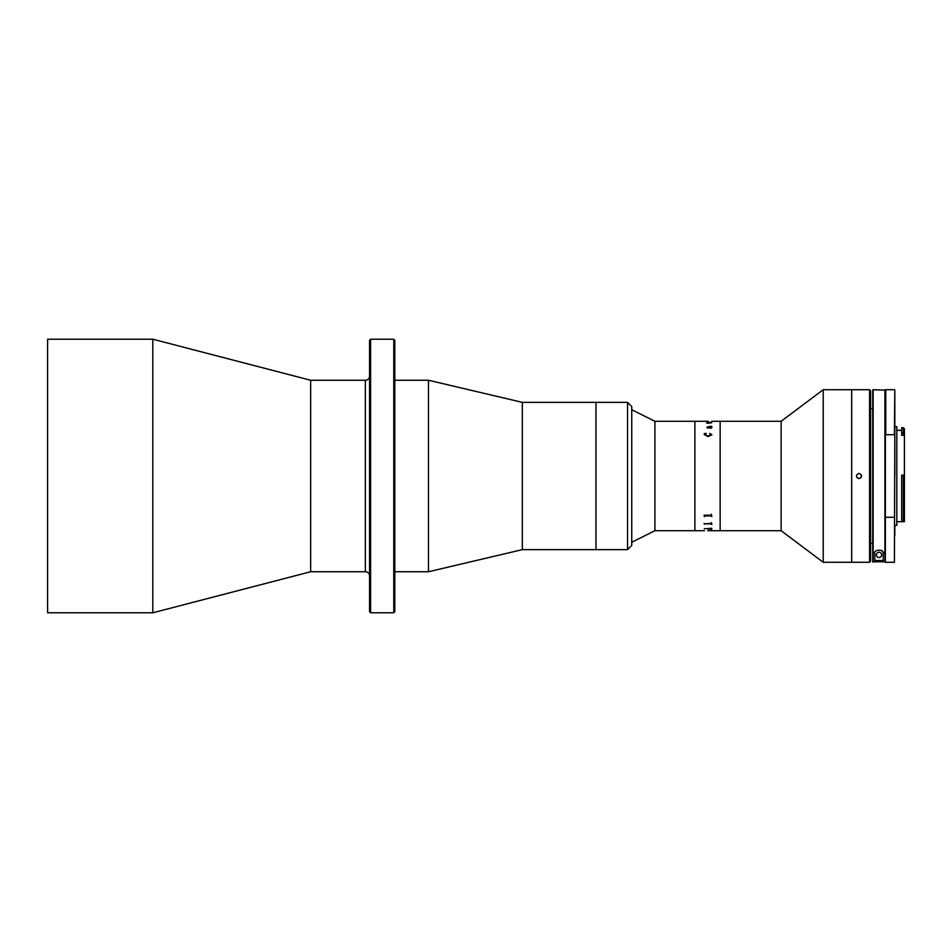 <?xml version="1.0" encoding="UTF-8"?>
<svg xmlns="http://www.w3.org/2000/svg" width="952" height="952" viewBox="0 0 952 952"><rect width="100%" height="100%" fill="white"/><g stroke="black" fill="none" stroke-linecap="round" stroke-linejoin="round"><path stroke-width="1.43" d="M393.759 339.221L394.818 340.269L394.818 611.731L393.759 612.779L393.759 339.221L370.614 339.221L370.614 612.779L393.759 612.779M370.614 612.779L369.566 611.731L369.566 340.269L370.614 339.221M369.566 376.04A4.213 4.213 0 0 1 365.354 380.253L310.638 380.253L152.82 339.221L47.6 339.221L47.6 612.779L152.82 612.779L152.82 339.221M369.566 575.96A4.213 4.213 0 0 0 365.354 571.747L310.638 571.747L310.638 380.253M310.638 571.747L152.82 612.779M627.547 549.649L627.547 402.351L631.747 406.552L631.747 545.448L627.547 549.649L522.327 549.649L428.483 571.747L428.483 380.253L394.818 380.253M428.483 571.747L394.818 571.747M522.327 549.649L522.327 402.351L428.483 380.253M627.547 402.351L595.976 402.351L595.976 549.649L595.976 402.351L522.327 402.351M869.569 562.275L869.569 389.725L870.628 390.772L870.628 561.228L869.569 562.275L823.218 562.275L781.128 530.716L781.128 421.284L711.763 421.296M823.218 562.275L823.218 389.725L851.683 389.725L851.683 562.275L851.683 389.725L869.569 389.725M781.128 530.716L720.14 530.716L720.14 421.284L720.14 530.716L711.763 530.716M704.409 530.716L654.905 530.716L654.905 421.284L631.747 409.717M708.086 421.284L694.889 421.284L694.889 530.716L694.889 421.284L654.905 421.284M711.465 422.867L706.955 423.271L707.717 422.95L706.86 422.593L708.395 422.307L711.763 422.188L707.169 422.605L711.465 422.855L708.24 422.45M704.706 421.296L707.776 421.284M711.87 427.579L710.632 428.352L708.597 426.829L707.169 427.293L707.955 428.198L706.86 427.305L710.644 426.175L711.763 426.508L711.87 427.579M711.87 434.767L708.109 436.552L704.302 434.636L704.302 433.6L706.158 433.374L704.611 434.707L708.109 435.98L711.561 434.743L709.752 433.374L711.87 434.767L709.621 433.553M708.086 530.716L711.763 530.704M704.302 528.705L705.432 528.705L704.302 528.705M711.465 528.907L706.658 528.634L711.763 528.253L711.763 529.133L707.265 528.884M704.706 523.874L711.12 523.362L711.465 522.624L711.763 524.35L711.12 523.671L704.706 523.874L711.465 523.85M704.706 515.901L704.409 516.591L704.099 515.199L711.12 515.199L711.465 514.187L711.763 516.591L711.12 515.615L704.706 515.901L711.465 515.901M710.513 523.981L711.561 524.445L710.513 523.993M711.87 524.397L710.632 523.624L711.87 524.397M709.216 530.692L707.776 530.716M708.086 530.692L711.763 530.633M705.432 528.681L704.302 528.681M704.409 524.112L704.099 523.386M704.409 516.258L704.099 515.246M708.907 426.853L710.513 428.019L711.561 427.555L710.954 426.829L708.907 426.829L710.513 428.007L711.561 427.543L710.954 426.853M711.561 434.755L708.109 436.004L704.611 434.719M704.302 434.647L704.302 433.612L706.241 433.553M710.644 426.198L711.763 426.532L711.87 427.603M706.86 427.329L710.644 426.282M708.109 426.853L707.169 427.317L708.395 428.043M706.753 422.974L711.763 422.212M857.193 477.868L859.049 478.63C855.658 476.881 855.658 475.119 859.049 473.37L856.621 474.977M859.049 473.37C862.441 475.119 862.441 476.869 859.049 478.63M860.917 477.856L861.489 475M885.36 516.4L885.36 390.142L885.36 561.775L872.734 561.775L872.734 543.342L870.628 543.342M872.734 561.775L872.734 390.142L872.734 408.658L870.628 408.658M903.353 475.155L903.353 520.113L901.663 520.113L901.663 475.155L903.353 475.155L904.4 476.226L904.4 434.85L903.353 435.314L903.353 432.97L904.4 433.446L904.4 434.85M901.663 432.97L903.353 432.97L903.353 427.71L901.663 427.71L901.663 435.314L903.353 435.314M896.82 521.66L904.4 521.66L904.4 518.721L903.353 520.113M904.4 476.226L904.4 518.721M873.151 562.204L873.151 389.725L885.36 390.142L885.36 408.658L885.776 389.725L885.776 434.707L894.404 434.707L894.821 390.142L894.821 476M894.821 426.651L896.82 426.651L896.82 525.349L894.821 525.349L894.821 533.239M885.36 408.658L885.36 402.613C885.36 395.473 885.36 395.473 885.36 402.613L885.36 408.658M885.36 539.546L885.36 543.342L885.36 539.546M885.776 434.707L885.36 435.599M894.821 390.142L894.404 434.707M885.776 562.275L894.404 562.275L894.821 435.599M894.404 517.293L885.776 517.293M894.821 525.349L894.821 535.345M903.353 427.71L904.4 428.757L904.4 433.446M881.671 554.909A2.63 2.63 0 0 0 879.041 552.279A2.63 2.63 0 0 0 876.411 554.909A2.63 2.63 0 0 0 879.041 557.539A2.63 2.63 0 0 0 881.671 554.909M883.254 553.862C885.229 549.066 872.901 548.983 874.828 553.862L874.828 560.514L883.254 560.514L883.254 553.862A4.213 4.213 0 0 0 882.516 551.494M882.087 550.946A4.213 4.213 0 0 0 881.314 550.315M885.36 561.775L885.36 543.342M365.354 571.747L365.354 380.253M884.932 562.204L884.932 389.725M781.128 421.284L823.218 389.725M654.905 530.716L631.747 542.283M896.82 430.34L901.663 430.34M885.776 389.725L894.404 389.725"/></g></svg>
